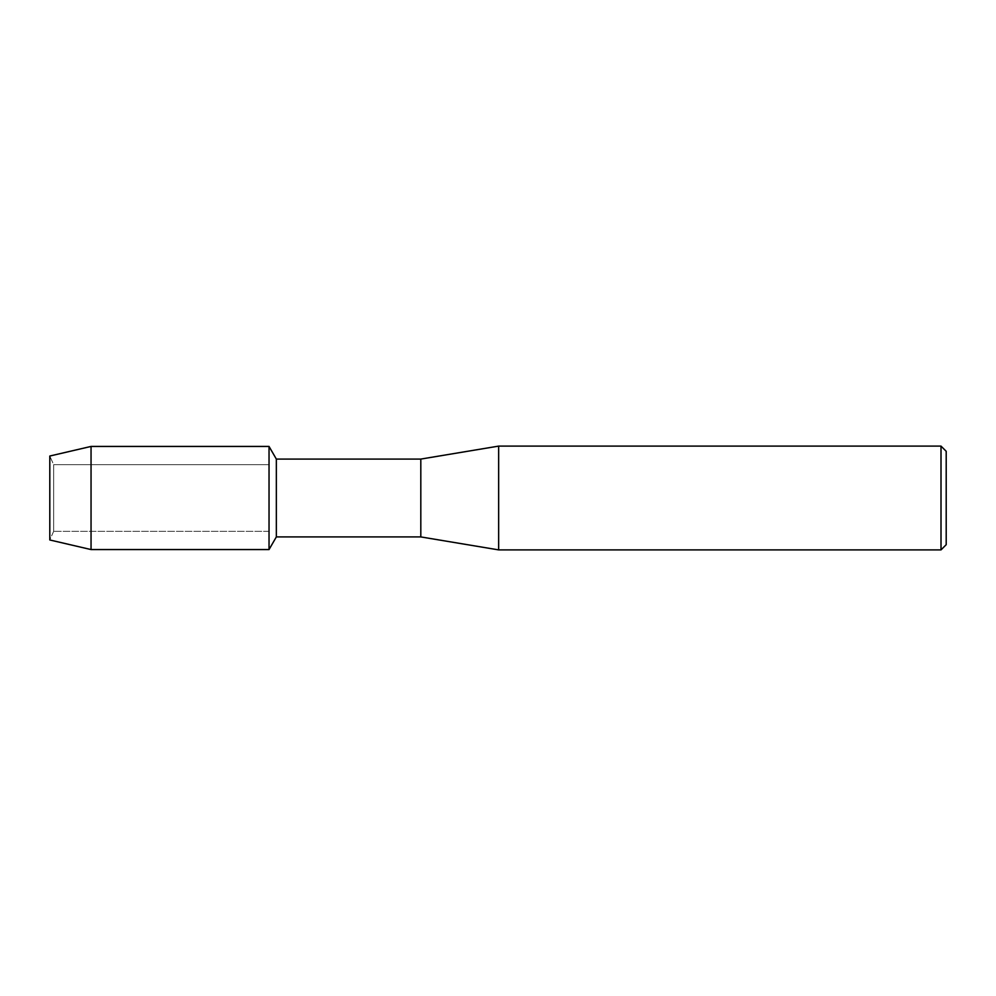 <?xml version="1.0" encoding="UTF-8"?>
<svg xmlns="http://www.w3.org/2000/svg" width="996" height="996" viewBox="0 0 996 996"><rect width="100%" height="100%" fill="white"/><g stroke="black" fill="none" stroke-linecap="round" stroke-linejoin="round"><path stroke-width="0.75" stroke-dasharray="4.98 3.74" d="M53.647 531.329L49.8 539.969L49.8 456.031L53.647 464.671L269.032 464.671L269.032 531.329L53.647 531.329L53.647 464.671L53.647 531.329L49.8 539.969L49.8 456.031L53.647 464.671L53.647 531.329L53.647 464.671L269.032 464.671L269.032 531.329L269.032 464.671L269.032 531.329L53.647 531.329M946.2 451.3L946.2 544.7M941.008 446.108L941.008 549.892M498.647 446.108L498.647 549.892M420.81 459.081L420.81 536.919M276.34 459.081L276.34 536.919M269.032 446.432L269.032 549.568L269.032 446.432M91.047 446.432L91.047 549.568"/><path stroke-width="1.49" d="M49.8 539.969L49.8 456.031L91.047 446.432L269.032 446.432L276.34 459.081L420.81 459.081L498.647 446.108L941.008 446.108L946.2 451.3L946.2 544.7L941.008 549.892L498.647 549.892L420.81 536.919L276.34 536.919L269.032 549.568L269.032 446.432L269.032 549.568L91.047 549.568L49.8 539.969L49.8 456.031M276.34 536.919L276.34 459.081M420.81 536.919L420.81 459.081M498.647 549.892L498.647 446.108M941.008 549.892L941.008 446.108M91.047 549.568L91.047 446.432"/></g></svg>

